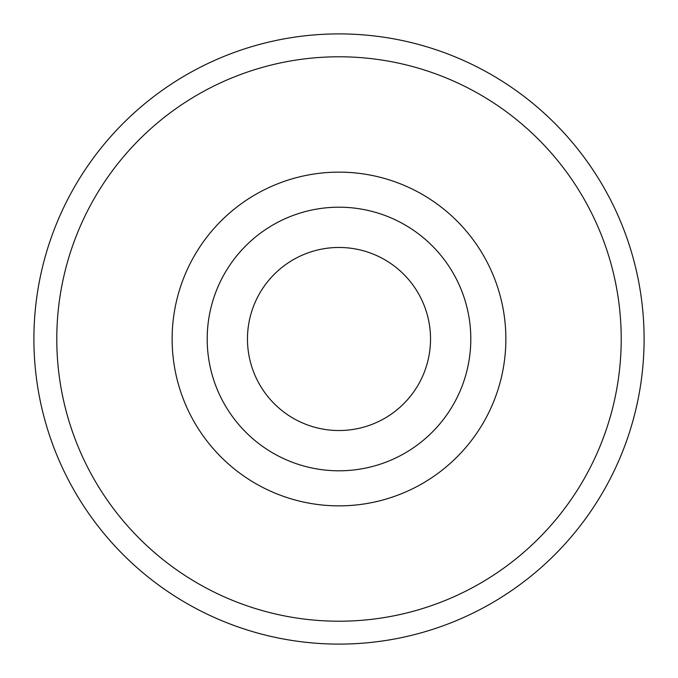 <?xml version="1.0" encoding="UTF-8"?>
<svg xmlns="http://www.w3.org/2000/svg" width="678" height="678" viewBox="0 0 678 678"><rect width="100%" height="100%" fill="white"/><g stroke="black" fill="none" stroke-linecap="round" stroke-linejoin="round"><path stroke-width="1.02" d="M505.864 339A166.864 166.864 0 0 0 339 172.136A166.864 166.864 0 0 0 172.136 339A166.864 166.864 0 0 0 339 505.864A166.864 166.864 0 0 0 505.864 339M470.803 339A131.803 131.803 0 0 0 339 207.197A131.803 131.803 0 0 0 207.197 339A131.803 131.803 0 0 0 339 470.803A131.803 131.803 0 0 0 470.803 339M33.9 339A305.1 305.1 0 0 1 339 33.9A305.1 305.1 0 0 1 644.1 339A305.1 305.1 0 0 1 339 644.1A305.1 305.1 0 0 1 33.9 339M621.217 339A282.218 282.218 0 0 0 339 56.782A282.218 282.218 0 0 0 56.782 339A282.218 282.218 0 0 0 339 621.217A282.218 282.218 0 0 0 621.217 339M247.47 339A91.53 91.53 0 0 1 339 247.47A91.53 91.53 0 0 1 430.53 339A91.53 91.53 0 0 1 339 430.53A91.53 91.53 0 0 1 247.47 339"/></g></svg>
